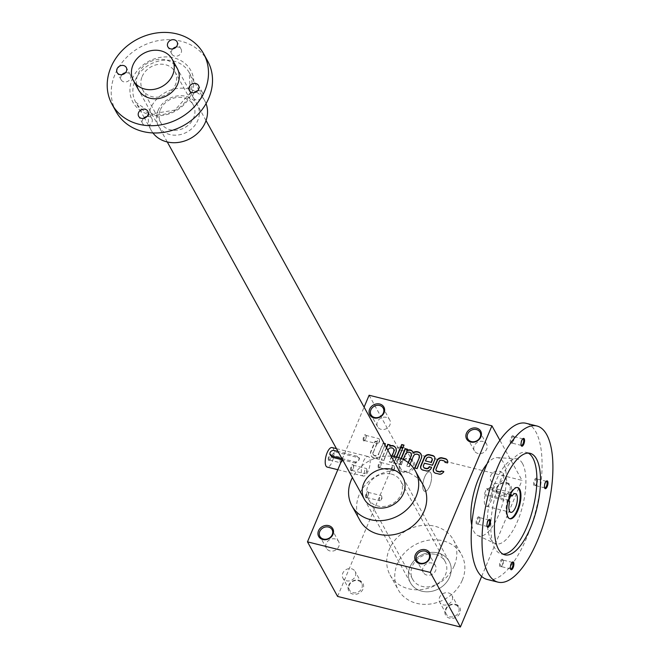 <?xml version="1.0" encoding="UTF-8"?>
<svg xmlns="http://www.w3.org/2000/svg" width="660" height="660" viewBox="0 0 660 660"><rect width="100%" height="100%" fill="white"/><g stroke="black" fill="none" stroke-linecap="round" stroke-linejoin="round"><path stroke-width="0.49" stroke-dasharray="3.3 2.47" d="M369.105 395.241L399.209 449.815L522.027 480.389L499.892 440.269M401.016 458.486L398.698 464.013L401.041 464.59L403.202 459.459M408.136 462.528L406.675 465.993L409.027 466.579L410.05 464.145M396.437 457.034L393.995 462.841L396.346 463.427L398.764 457.677M386.405 447.587L381.323 459.682L383.666 460.267L387.874 450.252M391.586 456.241L389.301 461.67L391.652 462.256L394.045 456.555M373.073 452.141A3.135 2.689 -28.9 0 0 373.147 454.361L373.346 454.723A3.135 2.689 -28.9 0 1 373.279 452.512L377.446 441.755L375.094 441.169L370.92 451.11A6.278 5.379 -28.9 0 0 371.06 455.54A6.278 5.379 -28.9 0 0 373.816 457.792A6.278 5.379 -28.9 0 0 377.05 457.495L376.621 458.518L378.972 459.104L384.937 444.914M373.147 454.361A3.135 2.689 -28.9 0 0 375.977 455.606A3.135 2.689 -28.9 0 0 378.708 453.544L383.08 443.157L384.103 443.413M359.956 520.427A36.209 31.012 151.1 0 1 366.176 484.019A36.209 31.012 151.1 0 1 404.811 471.669A36.209 31.012 151.1 0 1 423.373 485.446M342.243 459.154L364.097 407.146M378.345 467.692A3.217 1.221 -76 0 1 378.724 463.411A3.217 1.221 -76 0 1 380.704 462.19A3.217 1.221 -76 0 1 380.696 465.209A3.217 1.221 -76 0 1 379.286 467.882A3.217 1.221 -76 0 1 378.345 467.692M350.831 470.473A3.217 1.221 -76 0 1 351.219 466.191A3.217 1.221 -76 0 1 353.199 464.97A3.217 1.221 -76 0 1 353.191 467.989A3.217 1.221 -76 0 1 351.78 470.662A3.217 1.221 -76 0 1 350.831 470.473M365.78 497.574A3.217 1.221 -76 0 1 366.168 493.292A3.217 1.221 -76 0 1 368.148 492.063A3.217 1.221 -76 0 1 368.14 495.091A3.217 1.221 -76 0 1 366.729 497.764A3.217 1.221 -76 0 1 365.78 497.574M363.396 440.591A3.217 1.221 -76 0 1 363.784 436.31A3.217 1.221 -76 0 1 365.755 435.088A3.217 1.221 -76 0 1 365.747 438.108A3.217 1.221 -76 0 1 364.337 440.789A3.217 1.221 -76 0 1 363.396 440.591M369.41 457.619A10.057 3.82 104 0 0 368.189 456.547A10.057 3.82 104 0 0 362.051 465.382A10.057 3.82 104 0 0 363.33 476.066A10.057 3.82 104 0 0 368.923 469.095A10.057 3.82 104 0 0 369.41 457.619M337.582 596.426L399.209 449.815M409.876 458.617A8.044 6.889 151.1 0 1 411.749 470.596A8.044 6.889 151.1 0 1 399.242 467.478A8.044 6.889 151.1 0 1 409.876 458.617M358.76 580.206A8.044 6.889 151.1 0 1 360.64 592.185A8.044 6.889 151.1 0 1 348.125 589.075A8.044 6.889 151.1 0 1 358.76 580.206M455.573 604.304A8.044 6.889 151.1 0 1 457.446 616.291A8.044 6.889 151.1 0 1 444.931 613.173A8.044 6.889 151.1 0 1 455.573 604.304M506.682 482.716A8.044 6.889 151.1 0 1 508.563 494.695A8.044 6.889 151.1 0 1 496.048 491.576A8.044 6.889 151.1 0 1 506.682 482.716M454.278 565.612A36.209 31.012 -28.9 0 0 453.478 540.029A36.209 31.012 -28.9 0 0 406.791 530.368A36.209 31.012 -28.9 0 0 390.06 575.009A36.209 31.012 -28.9 0 0 422.771 589.405A36.209 31.012 -28.9 0 0 454.278 565.612M481.66 576.411L522.027 480.389M430.815 472.906A10.057 3.82 104 0 0 429.594 471.826A10.057 3.82 104 0 0 423.464 480.67A10.057 3.82 104 0 0 424.735 491.353A10.057 3.82 104 0 0 430.328 484.374A10.057 3.82 104 0 0 430.815 472.906M377.231 443.52A2.673 1.015 -76 0 1 377.363 440.467A2.673 1.015 -76 0 1 378.848 438.619A2.673 1.015 -76 0 1 379.36 439.56A2.673 1.015 -76 0 1 378.444 443.215A2.673 1.015 -76 0 1 377.553 443.809A2.673 1.015 -76 0 1 377.231 443.52M409.208 459.063A6.955 5.956 151.1 0 1 412.78 461.711A6.955 5.956 151.1 0 1 409.563 470.291A6.955 5.956 151.1 0 1 400.595 468.427A6.955 5.956 151.1 0 1 401.783 461.431A6.955 5.956 151.1 0 1 409.208 459.063M402.658 447.183A6.955 5.956 151.1 0 1 406.222 449.831A6.955 5.956 151.1 0 1 403.012 458.403A6.955 5.956 151.1 0 1 394.036 456.547A6.955 5.956 151.1 0 1 395.233 449.551A6.955 5.956 151.1 0 1 402.658 447.183M358.099 580.66A6.955 5.956 151.1 0 1 361.663 583.308A6.955 5.956 151.1 0 1 358.446 591.88A6.955 5.956 151.1 0 1 349.478 590.023A6.955 5.956 151.1 0 1 350.674 583.028A6.955 5.956 151.1 0 1 358.099 580.66M351.541 568.78A6.955 5.956 151.1 0 1 355.113 571.42A6.955 5.956 151.1 0 1 351.895 580A6.955 5.956 151.1 0 1 342.928 578.143A6.955 5.956 151.1 0 1 344.116 571.147A6.955 5.956 151.1 0 1 351.541 568.78M454.905 604.758A6.955 5.956 151.1 0 1 458.469 607.406A6.955 5.956 151.1 0 1 455.26 615.978A6.955 5.956 151.1 0 1 446.284 614.122A6.955 5.956 151.1 0 1 447.48 607.126A6.955 5.956 151.1 0 1 454.905 604.758M448.346 592.878A6.955 5.956 151.1 0 1 451.918 595.518A6.955 5.956 151.1 0 1 448.701 604.098A6.955 5.956 151.1 0 1 439.733 602.242A6.955 5.956 151.1 0 1 440.93 595.246A6.955 5.956 151.1 0 1 448.346 592.878M506.022 483.161A6.955 5.956 151.1 0 1 509.586 485.809A6.955 5.956 151.1 0 1 506.368 494.389A6.955 5.956 151.1 0 1 497.401 492.525A6.955 5.956 151.1 0 1 498.597 485.529A6.955 5.956 151.1 0 1 506.022 483.161M499.463 471.281A6.955 5.956 151.1 0 1 503.027 473.93A6.955 5.956 151.1 0 1 499.818 482.501A6.955 5.956 151.1 0 1 490.842 480.645A6.955 5.956 151.1 0 1 492.038 473.649A6.955 5.956 151.1 0 1 499.463 471.281M330.041 550.96A6.955 5.956 151.1 0 1 326.469 548.312A6.955 5.956 151.1 0 1 327.665 541.315A6.955 5.956 151.1 0 1 335.09 538.948A6.955 5.956 151.1 0 1 338.654 541.596A6.955 5.956 151.1 0 1 337.458 548.592A6.955 5.956 151.1 0 1 330.041 550.96M381.15 429.363A6.955 5.956 151.1 0 1 377.586 426.723A6.955 5.956 151.1 0 1 378.782 419.727A6.955 5.956 151.1 0 1 386.199 417.351A6.955 5.956 151.1 0 1 389.771 419.999A6.955 5.956 151.1 0 1 388.575 426.995A6.955 5.956 151.1 0 1 381.15 429.363M426.847 575.058A6.955 5.956 151.1 0 1 423.274 572.41A6.955 5.956 151.1 0 1 424.471 565.414A6.955 5.956 151.1 0 1 431.896 563.046A6.955 5.956 151.1 0 1 435.46 565.694A6.955 5.956 151.1 0 1 434.272 572.69A6.955 5.956 151.1 0 1 426.847 575.058M477.955 453.469A6.955 5.956 151.1 0 1 474.391 450.821A6.955 5.956 151.1 0 1 475.588 443.825A6.955 5.956 151.1 0 1 483.013 441.449A6.955 5.956 151.1 0 1 486.577 444.097A6.955 5.956 151.1 0 1 485.38 451.093A6.955 5.956 151.1 0 1 477.955 453.469M437.827 552.964A22.127 18.95 151.1 0 1 442.992 585.907A22.127 18.95 151.1 0 1 408.573 577.343A22.127 18.95 151.1 0 1 437.827 552.964A22.127 18.95 151.1 0 1 449.171 561.38A22.127 18.95 151.1 0 1 438.949 588.662A22.127 18.95 151.1 0 1 410.421 582.755A22.127 18.95 151.1 0 1 414.216 560.505A22.127 18.95 151.1 0 1 437.827 552.964M435.616 554.449A18.505 15.848 151.1 0 1 445.104 561.495A18.505 15.848 151.1 0 1 436.549 584.314A18.505 15.848 151.1 0 1 412.69 579.373A18.505 15.848 151.1 0 1 415.866 560.761A18.505 15.848 151.1 0 1 435.616 554.449M391.256 474.045A18.505 15.848 151.1 0 1 400.744 481.082A18.505 15.848 151.1 0 1 392.197 503.902A18.505 15.848 151.1 0 1 368.338 498.96A18.505 15.848 151.1 0 1 371.514 480.356A18.505 15.848 151.1 0 1 391.256 474.045M462.305 580.165A36.209 31.012 -28.9 0 0 461.505 554.582A36.209 31.012 -28.9 0 0 414.818 544.921A36.209 31.012 -28.9 0 0 398.096 589.562A36.209 31.012 -28.9 0 0 430.798 603.958A36.209 31.012 -28.9 0 0 462.305 580.165M391.157 456.209A36.209 31.012 -28.9 0 0 352.407 477.584M364.081 440.245A2.673 1.015 -76 0 1 364.213 437.192A2.673 1.015 -76 0 1 365.698 435.344A2.673 1.015 -76 0 1 366.044 435.674A2.673 1.015 -76 0 1 366.036 438.182A2.673 1.015 -76 0 1 364.864 440.401A2.673 1.015 -76 0 1 364.402 440.534A2.673 1.015 -76 0 1 364.081 440.245M379.624 500.494A2.673 1.015 -76 0 1 379.748 497.45A2.673 1.015 -76 0 1 381.241 495.594A2.673 1.015 -76 0 1 381.744 496.534A2.673 1.015 -76 0 1 380.837 500.189A2.673 1.015 -76 0 1 379.945 500.783A2.673 1.015 -76 0 1 379.624 500.494M366.465 497.219A2.673 1.015 -76 0 1 366.597 494.175A2.673 1.015 -76 0 1 368.082 492.319A2.673 1.015 -76 0 1 368.428 492.649A2.673 1.015 -76 0 1 368.42 495.157A2.673 1.015 -76 0 1 367.257 497.384A2.673 1.015 -76 0 1 366.795 497.508A2.673 1.015 -76 0 1 366.465 497.219M364.675 473.401A2.673 1.015 -76 0 1 364.798 470.349A2.673 1.015 -76 0 1 366.292 468.493A2.673 1.015 -76 0 1 366.795 469.433A2.673 1.015 -76 0 1 365.887 473.088A2.673 1.015 -76 0 1 364.996 473.682A2.673 1.015 -76 0 1 364.675 473.401M351.524 470.126A2.673 1.015 -76 0 1 351.648 467.074A2.673 1.015 -76 0 1 353.141 465.217A2.673 1.015 -76 0 1 353.488 465.547A2.673 1.015 -76 0 1 353.479 468.064A2.673 1.015 -76 0 1 352.308 470.283A2.673 1.015 -76 0 1 351.846 470.407A2.673 1.015 -76 0 1 351.524 470.126M392.18 470.621A2.673 1.015 -76 0 1 392.312 467.569A2.673 1.015 -76 0 1 393.797 465.712A2.673 1.015 -76 0 1 394.309 466.661A2.673 1.015 -76 0 1 393.393 470.308A2.673 1.015 -76 0 1 392.502 470.902A2.673 1.015 -76 0 1 392.18 470.621M379.03 467.346A2.673 1.015 -76 0 1 379.153 464.293A2.673 1.015 -76 0 1 380.647 462.437A2.673 1.015 -76 0 1 380.993 462.767A2.673 1.015 -76 0 1 380.985 465.284A2.673 1.015 -76 0 1 379.813 467.503A2.673 1.015 -76 0 1 379.351 467.635A2.673 1.015 -76 0 1 379.03 467.346M373.279 452.512L377.644 442.117L375.292 441.54L371.118 451.473A6.278 5.379 -28.9 0 0 371.258 455.903A6.278 5.379 -28.9 0 0 374.014 458.156L373.816 457.792M374.014 458.156A6.278 5.379 -28.9 0 0 377.248 457.858L377.05 457.495M377.248 457.858L376.621 458.518M376.827 458.882L378.972 459.104M379.17 459.467L385.423 443.743M384.301 443.776L383.08 443.157M383.278 443.52L378.708 453.544M373.346 454.723A3.135 2.689 -28.9 0 0 376.183 455.978A3.135 2.689 -28.9 0 0 378.914 453.915M389.895 446.292L390.002 445.195M386.603 447.95L381.323 459.682M381.521 460.045L383.666 460.267M383.864 460.63L388.03 449.881M393.69 449.254A3.135 2.689 -28.9 0 0 390.844 448.206A3.135 2.689 -28.9 0 0 388.237 450.244M391.924 456.274L389.301 461.67M389.499 462.033L391.652 462.256M391.85 462.619L396.025 452.686A6.278 5.379 -28.9 0 0 395.885 448.247A6.278 5.379 -28.9 0 0 395.786 448.074M396.759 457.116L394.201 463.204L396.544 463.79L402.683 448.355M401.065 446.869L403.293 447.736L403.92 445.401M407.269 450.623L407.377 449.526M401.321 458.609L398.698 464.013M398.896 464.376L401.041 464.59M401.239 464.962L405.405 454.204M411.064 453.577A3.135 2.689 -28.9 0 0 408.226 452.529A3.135 2.689 -28.9 0 0 405.611 454.567M408.4 462.734L406.675 465.993M406.882 466.364L409.027 466.579M409.225 466.942L413.391 456.192M419.05 455.565A3.135 2.689 -28.9 0 0 416.204 454.517A3.135 2.689 -28.9 0 0 413.589 456.555M414.859 468.344L417.004 468.567M417.211 468.93L421.385 458.997A6.278 5.379 -28.9 0 0 421.245 454.558A6.278 5.379 -28.9 0 0 421.138 454.385M421.014 468.699A4.026 3.448 -28.9 0 0 421.105 468.889A4.026 3.448 -28.9 0 0 423.167 470.415L426.278 471.19A4.026 3.448 -28.9 0 0 431.351 468.616L431.582 467.206M424.454 463.188L423.728 465.762A2.417 2.071 -28.9 0 0 423.695 467.28M424.66 463.551L432.44 465.176M432.638 465.539L434.882 460.21A4.026 3.448 -28.9 0 0 434.791 457.363A4.026 3.448 -28.9 0 0 434.684 457.19M432.003 458.609A2.417 2.071 -28.9 0 0 430.881 457.867L429.577 457.545A2.417 2.071 -28.9 0 0 426.533 459.088L425.609 461.29M433.694 471.859A4.026 3.448 -28.9 0 0 433.785 472.04A4.026 3.448 -28.9 0 0 435.847 473.575L438.958 474.342A4.026 3.448 -28.9 0 0 443.99 471.859L443.792 471.496M444.84 461.703A2.013 1.724 -28.9 0 0 443.916 461.117L441.895 460.606A2.013 1.724 -28.9 0 0 439.362 461.901L436.26 469.26A2.013 1.724 -28.9 0 0 436.219 470.497M445.137 462.66L447.397 462.916M447.595 463.279A4.026 3.448 -28.9 0 0 447.472 460.523A4.026 3.448 -28.9 0 0 447.364 460.342M340.279 462.511A2.673 1.015 -76 0 1 340.411 459.459A2.673 1.015 -76 0 1 341.897 457.611A2.673 1.015 -76 0 1 342.408 458.552A2.673 1.015 -76 0 1 341.5 462.206A2.673 1.015 -76 0 1 340.609 462.8A2.673 1.015 -76 0 1 340.279 462.511M329.15 459.739A2.673 1.015 -76 0 1 329.282 456.695A2.673 1.015 -76 0 1 330.767 454.839A2.673 1.015 -76 0 1 331.114 455.169A2.673 1.015 -76 0 1 331.105 457.677A2.673 1.015 -76 0 1 329.934 459.904A2.673 1.015 -76 0 1 329.48 460.028A2.673 1.015 -76 0 1 329.15 459.739M341.921 458.576L354.973 461.827A3.217 2.755 -28.9 0 0 358.413 460.73A3.217 2.755 -28.9 0 0 358.966 457.487A3.217 2.755 -28.9 0 0 357.316 456.266L337.994 451.457M332.062 447.554A10.057 3.82 -76 0 1 333.341 458.238A10.057 3.82 -76 0 1 327.203 467.074M423.514 490.273A10.057 3.82 -76 0 1 424.001 478.805A10.057 3.82 -76 0 1 429.594 471.826A10.057 3.82 -76 0 1 430.864 482.51A10.057 3.82 -76 0 1 424.735 491.353A10.057 3.82 -76 0 1 423.514 490.273M354.973 461.827L355.707 463.155L359.634 458.708L358.05 457.594L334.925 451.844L330.883 456.068M355.707 463.155L341.995 459.739M328.465 460.094A3.217 1.221 -76 0 1 328.853 455.812A3.217 1.221 -76 0 1 330.833 454.583A3.217 1.221 -76 0 1 330.817 457.611A3.217 1.221 -76 0 1 329.414 460.284A3.217 1.221 -76 0 1 328.465 460.094M116.069 111.598A52.305 44.789 151.1 0 1 114.906 74.646A52.305 44.789 151.1 0 1 160.421 40.276A52.305 44.789 151.1 0 1 207.669 61.075M136.711 84.793A22.127 18.95 151.1 0 1 137.989 74.118A22.127 18.95 151.1 0 1 173.976 64.234M122.026 74.646A5.23 4.48 -28.9 0 0 121.168 79.868A5.23 4.48 -28.9 0 0 125.887 81.947A5.23 4.48 -28.9 0 0 130.441 78.515A5.23 4.48 -28.9 0 0 130.325 74.819A5.23 4.48 -28.9 0 0 127.644 72.831A5.23 4.48 -28.9 0 0 125.45 72.765M172.755 48.898A5.23 4.48 -28.9 0 0 171.889 54.12A5.23 4.48 -28.9 0 0 176.616 56.199A5.23 4.48 -28.9 0 0 181.17 52.767A5.23 4.48 -28.9 0 0 181.054 49.071A5.23 4.48 -28.9 0 0 178.373 47.083A5.23 4.48 -28.9 0 0 176.179 47.017M143.55 118.387A5.23 4.48 -28.9 0 0 142.684 123.601A5.23 4.48 -28.9 0 0 147.411 125.689A5.23 4.48 -28.9 0 0 151.957 122.248A5.23 4.48 -28.9 0 0 151.841 118.552A5.23 4.48 -28.9 0 0 149.16 116.564A5.23 4.48 -28.9 0 0 146.965 116.498M194.271 92.631A5.23 4.48 -28.9 0 0 193.413 97.853A5.23 4.48 -28.9 0 0 198.132 99.932A5.23 4.48 -28.9 0 0 202.686 96.5A5.23 4.48 -28.9 0 0 202.57 92.804A5.23 4.48 -28.9 0 0 199.889 90.816A5.23 4.48 -28.9 0 0 197.695 90.75M152.922 132.94A30.575 26.185 151.1 0 1 151.148 130.21A30.575 26.185 151.1 0 1 150.472 108.611A30.575 26.185 151.1 0 1 177.078 88.514A30.575 26.185 151.1 0 1 204.699 100.675A30.575 26.185 151.1 0 1 206.06 103.628M158.054 110.5A22.127 18.95 151.1 0 1 194.815 101.368A22.127 18.95 151.1 0 1 180.898 134.467A22.127 18.95 151.1 0 1 158.054 110.5M142.139 76.56A18.505 15.848 151.1 0 1 158.243 64.4A18.505 15.848 151.1 0 1 174.966 71.758A18.505 15.848 151.1 0 1 166.411 94.578A18.505 15.848 151.1 0 1 142.552 89.636A18.505 15.848 151.1 0 1 142.139 76.56M160.405 109.667A18.505 15.848 151.1 0 1 176.509 97.507A18.505 15.848 151.1 0 1 193.223 104.866A18.505 15.848 151.1 0 1 184.676 127.685A18.505 15.848 151.1 0 1 160.817 122.743A18.505 15.848 151.1 0 1 160.405 109.667M471.752 525.187A40.235 15.271 104 0 0 477.807 535.549A40.235 15.271 104 0 0 500.775 509.38A40.235 15.271 104 0 0 503.176 462.132A40.235 15.271 104 0 0 497.194 457.669A40.235 15.271 104 0 0 486.989 463.98M487.468 489.984A9.652 3.663 -76 0 1 490.908 487.509A9.652 3.663 -76 0 1 492.129 497.764A9.652 3.663 -76 0 1 486.238 506.245A9.652 3.663 -76 0 1 485.133 495.536L484.333 494.092L486.667 488.532L487.468 489.984L510.757 495.776M509.619 518.669A16.096 6.105 -76 0 1 509.248 518.611A16.096 6.105 -76 0 1 507.292 516.887A16.096 6.105 -76 0 1 508.068 498.531A16.096 6.105 -76 0 1 517.019 487.377A16.096 6.105 -76 0 1 517.374 487.492M511.236 494.645L486.667 488.532M508.893 500.206L484.333 494.092M509.693 501.658L485.133 495.536M512.086 562.419A3.366 1.279 104 0 0 511.789 562.576A3.366 1.279 104 0 0 510.312 565.372A3.366 1.279 104 0 0 510.304 568.54A3.366 1.279 104 0 0 510.493 568.813M503.11 560.365A3.366 1.279 104 0 0 502.705 560.01A3.366 1.279 104 0 0 500.651 562.972A3.366 1.279 104 0 0 501.072 566.544A3.366 1.279 104 0 0 501.658 566.387A3.366 1.279 104 0 0 503.126 563.59A3.366 1.279 104 0 0 503.143 560.422A3.366 1.279 104 0 0 503.11 560.365M502.763 559.655A4.026 1.526 104 0 0 499.802 562.832A4.026 1.526 104 0 0 501.022 566.841A4.026 1.526 104 0 0 502.78 563.5A4.026 1.526 104 0 0 502.796 559.721A4.026 1.526 104 0 0 502.763 559.655M522.745 438.9A3.366 1.279 104 0 0 522.448 439.057A3.366 1.279 104 0 0 520.971 441.853A3.366 1.279 104 0 0 520.963 445.021A3.366 1.279 104 0 0 521.153 445.294M513.777 436.846A3.366 1.279 104 0 0 513.365 436.491A3.366 1.279 104 0 0 511.31 439.453A3.366 1.279 104 0 0 511.739 443.033A3.366 1.279 104 0 0 512.317 442.868A3.366 1.279 104 0 0 513.793 440.071A3.366 1.279 104 0 0 513.802 436.904A3.366 1.279 104 0 0 513.777 436.846M513.422 436.136A4.026 1.526 104 0 0 510.469 439.312A4.026 1.526 104 0 0 511.681 443.322A4.026 1.526 104 0 0 513.447 439.981A4.026 1.526 104 0 0 513.455 436.202A4.026 1.526 104 0 0 513.422 436.136M546.158 481.355A3.366 1.279 104 0 0 545.861 481.503A3.366 1.279 104 0 0 544.393 484.308A3.366 1.279 104 0 0 544.376 487.468A3.366 1.279 104 0 0 544.566 487.748M537.19 479.3A3.366 1.279 104 0 0 536.778 478.937A3.366 1.279 104 0 0 534.724 481.899A3.366 1.279 104 0 0 535.153 485.48A3.366 1.279 104 0 0 535.73 485.323A3.366 1.279 104 0 0 537.207 482.518A3.366 1.279 104 0 0 537.215 479.358A3.366 1.279 104 0 0 537.19 479.3M536.844 478.591A4.026 1.526 104 0 0 533.882 481.759A4.026 1.526 104 0 0 535.103 485.776A4.026 1.526 104 0 0 536.861 482.435A4.026 1.526 104 0 0 536.877 478.657A4.026 1.526 104 0 0 536.844 478.591M488.664 519.973A3.366 1.279 104 0 0 488.367 520.121A3.366 1.279 104 0 0 486.898 522.926A3.366 1.279 104 0 0 486.882 526.086A3.366 1.279 104 0 0 487.08 526.358M479.696 517.918A3.366 1.279 104 0 0 479.284 517.556A3.366 1.279 104 0 0 477.23 520.517A3.366 1.279 104 0 0 477.659 524.098A3.366 1.279 104 0 0 478.236 523.933A3.366 1.279 104 0 0 479.713 521.136A3.366 1.279 104 0 0 479.721 517.968A3.366 1.279 104 0 0 479.696 517.918M479.35 517.209A4.026 1.526 104 0 0 476.388 520.377A4.026 1.526 104 0 0 477.609 524.395A4.026 1.526 104 0 0 479.366 521.053A4.026 1.526 104 0 0 479.383 517.275A4.026 1.526 104 0 0 479.35 517.209M528.239 453.09A52.305 19.849 104 0 0 526.49 452.413A52.305 19.849 104 0 0 494.596 498.374A52.305 19.849 104 0 0 501.22 553.93A52.305 19.849 104 0 0 503.085 554.153M487.195 579.455A80.471 30.533 104 0 0 531.96 523.669A80.471 30.533 104 0 0 535.837 431.887A80.471 30.533 104 0 0 526.069 423.291M522.522 463.567A43.783 16.616 104 0 0 516.013 458.708A43.783 16.616 104 0 0 490.512 497.359A43.783 16.616 104 0 0 494.917 543.452A43.783 16.616 104 0 0 519.915 514.981A43.783 16.616 104 0 0 522.522 463.567M357.316 456.266L358.05 457.594M334.191 450.508L334.925 451.844M132.248 78.961A32.992 28.256 151.1 0 1 187.052 65.356A32.992 28.256 151.1 0 1 166.304 114.692A32.992 28.256 151.1 0 1 132.248 78.961M135.019 80.594A30.575 26.185 151.1 0 1 161.626 60.497A30.575 26.185 151.1 0 1 189.247 72.658A30.575 26.185 151.1 0 1 175.114 110.36A30.575 26.185 151.1 0 1 135.696 102.201A30.575 26.185 151.1 0 1 135.019 80.594M336.443 448.643L368.189 456.547M337.804 469.714L363.33 476.066M378.444 443.215L379.591 441.556L379.36 439.56M412.78 461.711L406.222 449.831M400.595 468.427L394.036 456.547M361.663 583.308L355.113 571.42M349.478 590.023L342.928 578.143M458.469 607.406L451.918 595.518M446.284 614.122L439.733 602.242M509.586 485.809L503.027 473.93M497.401 492.525L490.842 480.645M338.654 541.596L332.104 529.716M326.469 548.312L319.918 536.432M389.771 419.999L383.212 408.119M377.586 426.723L371.027 414.835M435.46 565.694L428.909 553.814M423.274 572.41L416.724 560.53M486.577 444.097L480.026 432.217M474.391 450.821L467.841 438.933M445.104 561.495L400.744 481.082M412.69 579.373L368.338 498.96M390.06 575.009L398.096 589.562M453.478 540.029L461.505 554.582M364.402 440.534L377.553 443.809M365.698 435.344L378.848 438.619M366.044 435.674L365.755 435.088M364.864 440.401L364.337 440.789M380.837 500.189L381.975 498.531L381.744 496.534M366.795 497.508L379.945 500.783M368.082 492.319L381.241 495.594M368.428 492.649L368.148 492.063M367.257 497.384L366.729 497.764M365.887 473.088L367.026 471.438L366.795 469.433M351.846 470.407L364.996 473.682M353.141 465.217L366.292 468.493M353.488 465.547L353.199 464.97M352.308 470.283L351.78 470.662M393.393 470.308L394.54 468.658L394.309 466.661M379.351 467.635L392.502 470.902M380.647 462.437L393.797 465.712M380.993 462.767L380.704 462.19M379.813 467.503L379.286 467.882M341.5 462.206L342.639 460.548L342.408 458.552M329.48 460.028L340.609 462.8M330.767 454.839L341.897 457.611M359.634 458.708L358.966 457.487M331.114 455.169L330.833 454.583M329.934 459.904L329.414 460.284M449.171 561.38L403.012 477.7M206.027 120.582L177.235 68.376M410.421 582.755L364.262 499.076M167.277 141.958L138.476 89.752M130.325 74.819L126.316 67.543M121.168 79.868L117.15 72.592M204.699 100.675L189.247 72.658L190.261 92.87L174.95 110.055L152.254 113.842L135.696 102.201L144.26 117.719M151.148 130.21L144.49 118.14M181.054 49.071L177.037 41.794M171.889 54.12L167.879 46.843M202.57 92.804L198.553 85.528M193.413 97.853L189.395 90.577M151.841 118.552L147.832 111.276M142.684 123.601L138.674 116.325M193.223 104.866L174.966 71.758M160.817 122.743L142.552 89.636M517.745 487.55L517.019 487.377M509.974 518.785L509.248 518.611M486.238 506.245L510.799 512.358M490.908 487.509L515.468 493.622M510.304 568.54L510.642 569.242M511.789 562.576L512.416 562.114M512.366 562.411L502.705 560.01M510.741 568.953L501.072 566.544M503.143 560.422L502.796 559.721M501.658 566.387L501.022 566.841M520.963 445.021L521.309 445.723M522.448 439.057L523.083 438.595M523.025 438.892L513.365 436.491M521.4 445.434L511.739 443.033M513.802 436.904L513.455 436.202M512.317 442.868L511.681 443.322M544.376 487.468L544.723 488.169M545.861 481.503L546.496 481.049M546.447 481.346L536.778 478.937M544.813 487.888L535.153 485.48M537.215 479.358L536.877 478.657M535.73 485.323L535.103 485.776M486.882 526.086L487.228 526.787M488.367 520.121L489.002 519.667M488.953 519.964L479.284 517.556M487.319 526.507L477.659 524.098M479.721 517.968L479.383 517.275M478.236 523.933L477.609 524.395M530.104 453.313L526.49 452.413M504.834 554.829L501.22 553.93M477.807 535.549L494.917 543.452M497.194 457.669L516.013 458.708"/><path stroke-width="0.99" d="M307.477 541.852L337.582 596.426L460.399 627L430.295 572.426L307.477 541.852L342.243 459.154M499.892 440.269L491.923 425.815L369.105 395.241L364.097 407.146M436.103 470.316A2.013 1.724 -28.9 0 1 436.062 468.897L439.156 461.53A2.013 1.724 -28.9 0 1 441.697 460.243L443.718 460.746A2.013 1.724 -28.9 0 1 444.931 462.297L447.397 462.916A4.026 3.448 -28.9 0 0 447.274 460.16A4.026 3.448 -28.9 0 0 445.211 458.626L442.101 457.85A4.026 3.448 -28.9 0 0 437.027 460.424L433.496 468.839A4.026 3.448 -28.9 0 0 433.587 471.677A4.026 3.448 -28.9 0 0 435.649 473.212L438.752 473.979A4.026 3.448 -28.9 0 0 443.792 471.496L441.326 470.877A2.013 1.724 -28.9 0 1 439.164 471.587L437.135 471.083A2.013 1.724 -28.9 0 1 436.103 470.316L436.31 470.687A2.013 1.724 -28.9 0 0 437.341 471.446L437.135 471.083M423.58 467.098A2.417 2.071 -28.9 0 1 423.53 465.399L424.454 463.188L432.44 465.176L434.684 459.847A4.026 3.448 -28.9 0 0 434.593 457.001A4.026 3.448 -28.9 0 0 432.531 455.466L429.421 454.699A4.026 3.448 -28.9 0 0 424.347 457.273L420.816 465.68A4.026 3.448 -28.9 0 0 420.907 468.517A4.026 3.448 -28.9 0 0 422.969 470.052L426.071 470.827A4.026 3.448 -28.9 0 0 431.145 468.254L431.582 467.206L429.165 466.802A2.417 2.071 -28.9 0 1 426.121 468.344L424.817 468.022A2.417 2.071 -28.9 0 1 423.58 467.098L423.786 467.462A2.417 2.071 -28.9 0 0 425.023 468.385L424.817 468.022M419.026 457.594A3.135 2.689 -28.9 0 0 418.96 455.383L419.158 455.746A3.135 2.689 -28.9 0 1 419.224 457.957L414.661 467.981L417.004 468.567L421.187 458.634A6.278 5.379 -28.9 0 0 421.047 454.195A6.278 5.379 -28.9 0 0 413.168 452.413A6.278 5.379 -28.9 0 0 413.061 452.207A6.278 5.379 -28.9 0 0 410.305 449.955A6.278 5.379 -28.9 0 0 407.072 450.26L407.5 449.237L405.149 448.651L401.016 458.486M418.96 455.383A3.135 2.689 -28.9 0 0 416.122 454.13A3.135 2.689 -28.9 0 0 413.391 456.192L410.05 464.145M411.04 455.606A3.135 2.689 -28.9 0 0 410.974 453.395L411.172 453.758A3.135 2.689 -28.9 0 1 411.246 455.969L408.136 462.528M410.974 453.395A3.135 2.689 -28.9 0 0 408.136 452.141A3.135 2.689 -28.9 0 0 405.405 454.204L403.202 459.459M401.692 444.535L400.744 446.787L403.095 447.373L404.044 445.12L401.692 444.535L401.065 446.869M398.764 457.677L402.798 448.066L400.455 447.488L396.437 457.034M394.045 456.555L395.827 452.323A6.278 5.379 -28.9 0 0 395.686 447.884A6.278 5.379 -28.9 0 0 392.931 445.632A6.278 5.379 -28.9 0 0 389.697 445.929L390.126 444.914L387.775 444.329L386.405 447.587M393.665 451.283A3.135 2.689 -28.9 0 0 393.599 449.064L393.797 449.427A3.135 2.689 -28.9 0 1 393.871 451.646L391.586 456.241M393.599 449.064A3.135 2.689 -28.9 0 0 390.761 447.818A3.135 2.689 -28.9 0 0 388.03 449.881L387.874 450.252M384.937 444.914L385.423 443.743L384.103 443.413M328.655 525.632A8.044 6.889 151.1 0 1 330.536 537.611A8.044 6.889 151.1 0 1 318.021 534.501A8.044 6.889 151.1 0 1 328.655 525.632M379.772 404.036A8.044 6.889 151.1 0 1 381.645 416.014A8.044 6.889 151.1 0 1 369.138 412.904A8.044 6.889 151.1 0 1 379.772 404.036M425.469 549.731A8.044 6.889 151.1 0 1 427.342 561.709A8.044 6.889 151.1 0 1 414.826 558.599A8.044 6.889 151.1 0 1 425.469 549.731M476.578 428.134A8.044 6.889 151.1 0 1 478.459 440.113A8.044 6.889 151.1 0 1 465.943 437.002A8.044 6.889 151.1 0 1 476.578 428.134M415.346 470.893L423.373 485.446A36.209 31.012 151.1 0 1 406.642 530.095A36.209 31.012 151.1 0 1 359.956 520.427L351.928 505.873A36.209 31.012 -28.9 0 0 384.64 520.278A36.209 31.012 -28.9 0 0 416.147 496.477A36.209 31.012 -28.9 0 0 415.346 470.893A36.209 31.012 -28.9 0 0 396.784 457.116A36.209 31.012 -28.9 0 0 391.157 456.209M430.295 572.426L491.923 425.815M460.399 627L481.66 576.411M328.531 527.068A6.955 5.956 151.1 0 1 332.104 529.716A6.955 5.956 151.1 0 1 328.886 538.288A6.955 5.956 151.1 0 1 319.918 536.432A6.955 5.956 151.1 0 1 321.106 529.435A6.955 5.956 151.1 0 1 328.531 527.068M379.649 405.471A6.955 5.956 151.1 0 1 383.212 408.119A6.955 5.956 151.1 0 1 380.003 416.691A6.955 5.956 151.1 0 1 371.027 414.835A6.955 5.956 151.1 0 1 372.224 407.839A6.955 5.956 151.1 0 1 379.649 405.471M425.345 551.166A6.955 5.956 151.1 0 1 428.909 553.814A6.955 5.956 151.1 0 1 425.692 562.386A6.955 5.956 151.1 0 1 416.724 560.53A6.955 5.956 151.1 0 1 417.92 553.534A6.955 5.956 151.1 0 1 425.345 551.166M476.454 429.569A6.955 5.956 151.1 0 1 480.026 432.217A6.955 5.956 151.1 0 1 476.809 440.797A6.955 5.956 151.1 0 1 467.841 438.933A6.955 5.956 151.1 0 1 469.029 431.937A6.955 5.956 151.1 0 1 476.454 429.569M391.669 469.276A22.127 18.95 151.1 0 1 396.825 502.227A22.127 18.95 151.1 0 1 362.414 493.655A22.127 18.95 151.1 0 1 391.669 469.276M352.407 477.584A36.209 31.012 -28.9 0 0 351.928 505.873M385.308 444.031L384.301 443.776M390.002 445.195L387.775 444.329M387.973 444.691L386.603 447.95M393.871 451.646L391.924 456.274M395.786 448.074A6.278 5.379 -28.9 0 0 393.129 445.995L392.931 445.632M393.129 445.995A6.278 5.379 -28.9 0 0 389.895 446.292L389.697 445.929M402.683 448.355L400.455 447.488M400.653 447.851L396.759 457.116M403.92 445.401L401.899 444.898M407.377 449.526L405.149 448.651M405.347 449.014L401.321 458.609M411.246 455.969L408.4 462.734M419.224 457.957L414.983 468.064M421.138 454.385A6.278 5.379 -28.9 0 0 413.366 452.776L413.168 452.413M413.16 452.397A6.278 5.379 -28.9 0 0 410.503 450.326L410.305 449.955M410.503 450.326A6.278 5.379 -28.9 0 0 407.269 450.623L407.072 450.26M434.684 457.19A4.026 3.448 -28.9 0 0 432.729 455.837L429.627 455.062A4.026 3.448 -28.9 0 0 424.553 457.636L421.014 466.042A4.026 3.448 -28.9 0 0 421.014 468.699M431.467 467.494L429.239 466.62M425.023 468.385L426.319 468.707A2.417 2.071 -28.9 0 0 429.363 467.164M426.335 458.725L425.403 460.928L431.038 462.33L431.97 460.127A2.417 2.071 -28.9 0 0 430.675 457.504L429.38 457.182A2.417 2.071 -28.9 0 0 426.335 458.725M431.038 462.33L425.403 460.928M431.244 462.701L432.168 460.49A2.417 2.071 -28.9 0 0 432.003 458.609M447.364 460.342A4.026 3.448 -28.9 0 0 445.409 458.989L442.299 458.213A4.026 3.448 -28.9 0 0 437.233 460.795L433.694 469.202A4.026 3.448 -28.9 0 0 433.694 471.859M443.652 471.776L441.326 470.877M437.341 471.446L439.362 471.949A2.013 1.724 -28.9 0 0 441.532 471.248M445.112 462.346A2.013 1.724 -28.9 0 0 444.84 461.703M337.994 451.457L334.191 450.508A3.217 2.755 -28.9 0 0 330.759 451.605A3.217 2.755 -28.9 0 0 330.206 454.847A3.217 2.755 -28.9 0 0 331.856 456.068L341.921 458.576M337.804 469.714L327.203 467.074A10.057 3.82 -76 0 1 325.982 466.001A10.057 3.82 -76 0 1 326.469 454.526A10.057 3.82 -76 0 1 332.062 447.554L336.443 448.643M341.995 459.739L332.59 457.405L330.206 454.847M160.867 50.853A22.127 18.95 151.1 0 1 172.21 59.276A22.127 18.95 151.1 0 1 161.989 86.559A22.127 18.95 151.1 0 1 133.46 80.652A22.127 18.95 151.1 0 1 137.255 58.402A22.127 18.95 151.1 0 1 160.867 50.853M203.651 53.798L207.669 61.075A52.305 44.789 151.1 0 1 183.505 125.557A52.305 44.789 151.1 0 1 116.069 111.598L112.051 104.321A52.305 44.789 151.1 0 1 110.896 67.369A52.305 44.789 151.1 0 1 156.412 33A52.305 44.789 151.1 0 1 203.651 53.798A52.305 44.789 151.1 0 1 179.487 118.28A52.305 44.789 151.1 0 1 112.051 104.321M174.356 39.806A5.23 4.48 -28.9 0 0 168.779 41.588A5.23 4.48 -28.9 0 0 167.879 46.843A5.23 4.48 -28.9 0 0 174.619 48.238A5.23 4.48 -28.9 0 0 177.037 41.794A5.23 4.48 -28.9 0 0 174.356 39.806M173.976 64.234A22.127 18.95 151.1 0 1 167.005 95.65A22.127 18.95 151.1 0 1 136.711 84.793M145.15 109.288A5.23 4.48 -28.9 0 0 139.565 111.07A5.23 4.48 -28.9 0 0 138.674 116.325A5.23 4.48 -28.9 0 0 145.414 117.727A5.23 4.48 -28.9 0 0 147.832 111.276A5.23 4.48 -28.9 0 0 145.15 109.288M195.871 83.54A5.23 4.48 -28.9 0 0 190.294 85.322A5.23 4.48 -28.9 0 0 189.395 90.577A5.23 4.48 -28.9 0 0 196.144 91.971A5.23 4.48 -28.9 0 0 198.553 85.528A5.23 4.48 -28.9 0 0 195.871 83.54M123.635 65.554A5.23 4.48 -28.9 0 0 118.049 67.337A5.23 4.48 -28.9 0 0 117.15 72.592A5.23 4.48 -28.9 0 0 123.898 73.994A5.23 4.48 -28.9 0 0 126.316 67.543A5.23 4.48 -28.9 0 0 123.635 65.554M125.45 72.765A5.23 4.48 -28.9 0 0 122.026 74.646M176.179 47.017A5.23 4.48 -28.9 0 0 172.755 48.898M146.965 116.498A5.23 4.48 -28.9 0 0 143.55 118.387M197.695 90.75A5.23 4.48 -28.9 0 0 194.271 92.631M206.06 103.628A30.575 26.185 151.1 0 1 190.575 138.377A30.575 26.185 151.1 0 1 152.922 132.94M486.989 463.98A40.235 15.271 104 0 0 471.752 525.187M517.374 487.492A16.096 6.105 -76 0 1 519.065 504.463A16.096 6.105 -76 0 1 509.619 518.669M512.036 496.097A9.652 3.663 -76 0 1 515.468 493.622A9.652 3.663 -76 0 1 516.689 503.877A9.652 3.663 -76 0 1 510.799 512.358A9.652 3.663 -76 0 1 509.693 501.658L508.893 500.206L511.236 494.645L512.036 496.097L510.757 495.776M508.018 517.069A16.096 6.105 -76 0 1 508.794 498.712A16.096 6.105 -76 0 1 517.745 487.55A16.096 6.105 -76 0 1 519.783 504.644A16.096 6.105 -76 0 1 509.974 518.785A16.096 6.105 -76 0 1 508.018 517.069M513.595 562.353A4.026 1.526 104 0 0 512.416 562.114A4.026 1.526 104 0 0 510.659 565.463A4.026 1.526 104 0 0 510.642 569.242A4.026 1.526 104 0 0 513.117 567.707A4.026 1.526 104 0 0 513.595 562.353M510.493 568.813A3.366 1.279 104 0 0 510.741 568.953A3.366 1.279 104 0 0 512.614 566.618A3.366 1.279 104 0 0 512.779 562.774A3.366 1.279 104 0 0 512.366 562.411A3.366 1.279 104 0 0 512.086 562.419M524.263 438.834A4.026 1.526 104 0 0 523.083 438.595A4.026 1.526 104 0 0 521.317 441.944A4.026 1.526 104 0 0 521.309 445.723A4.026 1.526 104 0 0 523.776 444.188A4.026 1.526 104 0 0 524.263 438.834M521.153 445.294A3.366 1.279 104 0 0 521.4 445.434A3.366 1.279 104 0 0 523.273 443.099A3.366 1.279 104 0 0 523.438 439.255A3.366 1.279 104 0 0 523.025 438.892A3.366 1.279 104 0 0 522.745 438.9M547.676 481.288A4.026 1.526 104 0 0 546.496 481.049A4.026 1.526 104 0 0 544.731 484.39A4.026 1.526 104 0 0 544.723 488.169A4.026 1.526 104 0 0 547.198 486.643A4.026 1.526 104 0 0 547.676 481.288M544.566 487.748A3.366 1.279 104 0 0 544.813 487.888A3.366 1.279 104 0 0 546.694 485.545A3.366 1.279 104 0 0 546.851 481.709A3.366 1.279 104 0 0 546.447 481.346A3.366 1.279 104 0 0 546.158 481.355M490.182 519.907A4.026 1.526 104 0 0 489.002 519.667A4.026 1.526 104 0 0 487.245 523.009A4.026 1.526 104 0 0 487.228 526.787A4.026 1.526 104 0 0 489.704 525.261A4.026 1.526 104 0 0 490.182 519.907M487.08 526.358A3.366 1.279 104 0 0 487.319 526.507A3.366 1.279 104 0 0 489.2 524.164A3.366 1.279 104 0 0 489.357 520.319A3.366 1.279 104 0 0 488.953 519.964A3.366 1.279 104 0 0 488.664 519.973M503.085 554.153A52.305 19.849 104 0 0 531.061 515.353A52.305 19.849 104 0 0 532.843 458.007A52.305 19.849 104 0 0 528.239 453.09M536.456 458.906A52.305 19.849 104 0 0 530.104 453.313A52.305 19.849 104 0 0 498.209 499.273A52.305 19.849 104 0 0 504.834 554.829A52.305 19.849 104 0 0 533.932 518.562A52.305 19.849 104 0 0 536.456 458.906M546.678 434.585A80.471 30.533 104 0 0 536.91 425.989A80.471 30.533 104 0 0 487.839 496.691A80.471 30.533 104 0 0 498.028 582.153A80.471 30.533 104 0 0 542.792 526.366A80.471 30.533 104 0 0 546.678 434.585M536.91 425.989L526.069 423.291A80.471 30.533 104 0 0 476.998 493.993A80.471 30.533 104 0 0 487.195 579.455L498.028 582.153M331.856 456.068L332.59 457.405M403.012 477.7L206.027 120.582M177.235 68.376L172.21 59.276M364.262 499.076L167.277 141.958M138.476 89.752L133.46 80.652M144.49 118.14L144.26 117.719"/></g></svg>
